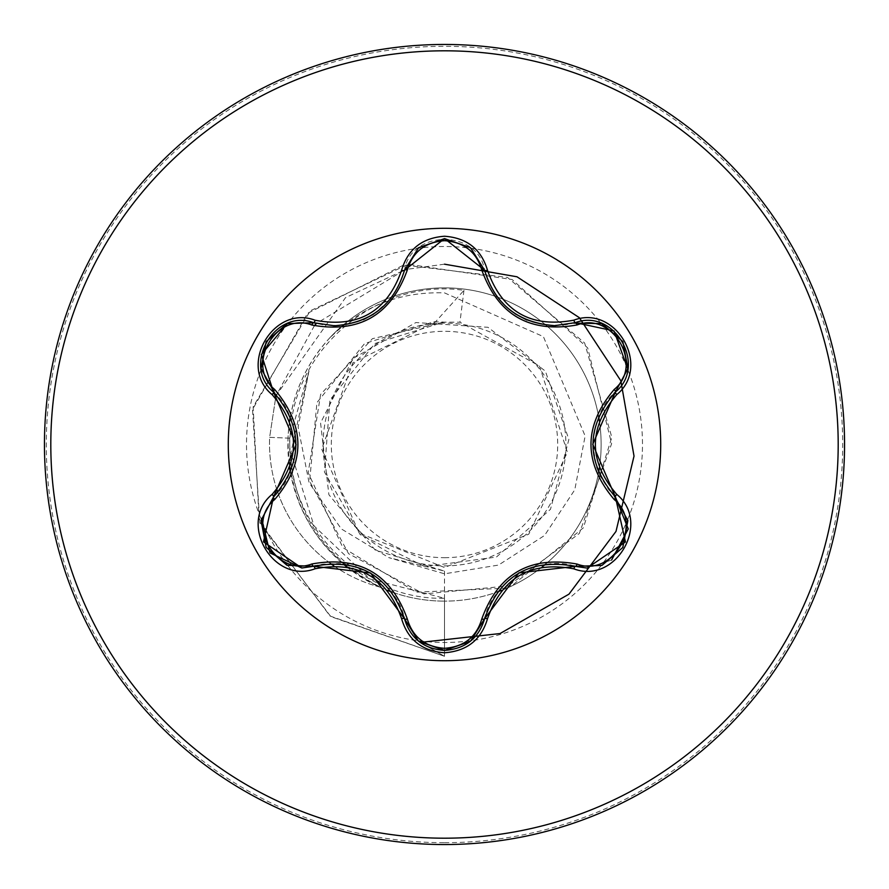 <?xml version="1.0" encoding="UTF-8"?>
<svg xmlns="http://www.w3.org/2000/svg" width="889" height="889" viewBox="0 0 889 889"><rect width="100%" height="100%" fill="white"/><g stroke="black" fill="none" stroke-linecap="round" stroke-linejoin="round"><path stroke-width="0.67" stroke-dasharray="4.45 3.33" d="M370.435 572.927L348.832 564.826L339.12 563.526L323.196 564.148L301.816 568.004M518.754 572.972C499.007 587.207 487.628 602.464 484.616 618.755C478.882 638.246 465.525 648.803 444.544 650.404M611.588 560.037L587.14 568.082L575.35 566.36C559.77 560.87 540.945 563.048 518.887 572.894M444.5 660.705A216.205 216.205 0 0 1 228.295 444.5A216.205 216.205 0 0 1 444.5 228.295A216.205 216.205 0 0 1 660.705 444.5A216.205 216.205 0 0 1 444.5 660.705M444.5 557.692A113.192 113.192 0 0 0 557.692 444.5A113.192 113.192 0 0 0 444.5 331.308A113.192 113.192 0 0 0 331.308 444.5A113.192 113.192 0 0 0 444.5 557.692M444.5 565.893A121.393 121.393 0 0 0 565.893 444.5A121.393 121.393 0 0 0 444.5 323.107A121.393 121.393 0 0 0 323.107 444.5A121.393 121.393 0 0 0 444.5 565.893M391.782 591.996A156.631 156.631 0 0 0 444.5 601.131A156.631 156.631 0 0 1 379.436 586.973L380.67 587.307C320.384 556.103 290.036 506.397 289.647 438.177L309.005 370.88L290.925 452.512L314.05 525.921L369.713 578.872L444.5 598.275C357.867 600.442 282.502 520.232 290.27 434.121C293.737 347.61 378.803 277.812 463.969 290.347L435.299 322.074L352.833 362.745L321.696 449.156L359.245 533.1L444.5 567.515L528.755 534.211L567.393 452.268L539.434 365.979L459.946 322.218L443.744 322.129L374.914 343.521L329.941 399.983L324.429 471.948L360.123 534.578L424.82 566.615L496.418 557.059L550.491 509.286L568.882 439.466L545.368 371.113L487.961 327.296L415.908 322.54L353.122 358.434L320.573 422.964L328.886 494.706L375.347 550.191L444.5 571.06L388.904 557.659L444.5 573.816L498.496 565.082L544.568 535.456L574.772 489.795L585.14 435.999L543.39 336.62L444.5 292.881C399.961 291.381 361.601 306.494 329.43 338.231A156.631 156.631 0 0 1 444.5 287.869A156.631 156.631 0 0 0 290.37 416.63M444.5 844.55A400.05 400.05 0 0 0 844.55 444.5A400.05 400.05 0 0 0 444.5 44.45A400.05 400.05 0 0 0 44.45 444.5A400.05 400.05 0 0 0 444.5 844.55A400.05 400.05 0 0 0 844.55 444.5A400.05 400.05 0 0 0 444.5 44.45M289.603 421.275A156.631 156.631 0 0 0 289.603 467.714M290.37 472.381A156.631 156.631 0 0 0 343.132 563.904M346.743 566.882A156.631 156.631 0 0 0 387.393 590.352M444.5 287.869A156.631 156.631 0 0 1 598.597 416.408A156.631 156.631 0 0 0 444.5 287.869A156.631 156.631 0 0 1 601.131 444.5A156.631 156.631 0 0 1 444.5 601.131A156.631 156.631 0 0 0 497.429 591.918A156.631 156.631 0 0 1 444.5 601.131M309.005 370.88L298.137 427.064L309.083 482.738L341.298 528.899L388.904 557.659M463.969 290.347L459.946 322.218M444.5 571.06L444.5 656.293L330.041 616.021L259.244 521.499L253.143 406.795L310.217 310.85L408.084 264.266L512.142 279.535L587.696 347.943L611.621 443.7L579.295 533.522L505.041 588.229L416.13 592.174L342.854 547.613L308.183 472.715L320.618 394.405L372.413 338.676L443.744 322.129M444.5 598.275L444.5 656.293L330.841 616.61L259.899 523.299L252.487 409.518L307.55 313.328L403.739 264.966L507.475 277.412L584.64 343.021L611.832 437.288L583.351 527.844L512.042 585.573L423.875 593.952L348.577 553.691L309.628 481.293L316.94 402.606L364.59 343.587L433.899 321.774L443.322 322.051M435.299 322.074L433.899 321.774M333.842 565.882A148.696 148.696 0 0 0 379.436 586.973C318.929 556.014 288.447 506.397 288.003 438.11C290.025 399.828 303.838 366.535 329.43 338.231M501.841 590.263A156.631 156.631 0 0 0 542.057 567.038A156.631 156.631 0 0 1 501.841 590.263M545.713 564.037A156.631 156.631 0 0 0 598.597 472.581A156.631 156.631 0 0 1 545.713 564.037M599.364 467.97A156.631 156.631 0 0 0 599.364 421.042A156.631 156.631 0 0 1 599.364 467.97M444.5 656.293L420.197 642.436L444.5 656.293M444.5 264.177L407.518 269.245L444.5 264.177M314.373 325.73L276.457 395.049L345.532 297.637L404.539 270L316.373 323.485M276.812 489.483A148.696 148.696 0 0 1 269.623 437.355L275.601 398.15L269.623 437.355L289.647 438.177M330.408 563.437A148.696 148.696 0 0 1 277.824 492.462M380.67 587.307A148.696 148.696 0 0 1 269.623 437.355L288.003 438.11M287.347 323.618L313.65 322.729L323.163 324.852L339.065 325.485L355.933 322.374L363.39 319.618M373.458 314.217L388.126 301.482L394.116 293.726L401.539 279.624L404.473 270.289C410.851 229.262 478.115 229.162 484.616 270.245L487.539 279.535L494.94 293.603L506.397 306.961L515.198 313.839M627.756 368.846L615.388 392.06C602.942 402.495 595.397 419.897 592.752 444.278M418.397 641.036L404.473 618.711C401.661 602.72 390.36 587.485 370.569 573.005M444.5 842.694A398.194 398.194 0 0 0 842.694 444.5A398.194 398.194 0 0 0 444.5 46.306A398.194 398.194 0 0 0 46.306 444.5A398.194 398.194 0 0 0 444.5 842.694M287.836 565.56A197.991 197.991 0 0 0 627.667 519.654M627.667 519.643A197.991 197.991 0 0 0 444.5 246.509A197.991 197.991 0 0 0 287.814 565.537M615.388 496.94L608.765 489.728L600.264 476.248L596.541 467.192L592.752 444.433M575.35 322.64L565.804 324.752L549.902 325.363L532.511 322.074L526.877 320.018M273.545 496.884C286.08 486.139 293.603 468.759 296.115 444.722M273.545 392.116C286.136 402.873 293.659 420.353 296.115 444.567"/><path stroke-width="1.33" d="M311.928 325.041C276.079 311.261 244.864 365.368 274.69 389.471C305.627 426.231 305.627 462.925 274.69 499.529C244.842 523.721 276.168 577.772 311.928 563.959C359.3 555.492 391.104 573.861 407.34 619.044C412.64 637.035 425.02 646.792 444.5 648.314C464.002 646.836 476.426 637.091 481.749 619.077C498.118 573.894 529.888 555.558 577.061 564.048C612.932 577.794 644.081 523.643 614.243 499.585C583.228 462.78 583.228 426.064 614.243 389.415C644.103 365.268 612.843 311.172 577.061 324.952C529.755 333.375 497.984 315.028 481.749 269.923C476.415 251.909 464.002 242.164 444.5 240.686C425.02 242.208 412.629 251.965 407.34 269.956C390.971 315.217 359.167 333.586 311.928 325.041A3.178 0.989 106.7 0 1 313.628 322.729L334.342 325.763L313.65 322.729C274.734 307.927 241.275 365.701 273.545 392.116C303.293 427.02 303.293 461.936 273.545 496.884L263.488 541.868L301.816 568.004L313.65 566.271C358.812 557.914 389.093 575.383 404.473 618.711C410.285 638.313 423.642 648.881 444.544 650.404C465.425 648.892 478.782 638.335 484.616 618.755C499.962 575.527 530.2 558.059 575.35 566.36L587.14 568.082L625.467 541.946L615.388 496.94L628.245 528.933L611.588 560.037M481.749 269.923A3.178 0.989 166.6 0 1 484.605 270.234C494.817 304.405 518.187 322.874 554.725 325.652C518.465 323.174 495.095 304.705 484.616 270.245L444.544 238.596L404.473 270.289C394.06 304.738 370.691 323.229 334.342 325.763C370.802 323.063 394.183 304.571 404.473 270.289A3.178 0.733 -166.7 0 1 401.572 270.356C407.795 249.264 422.108 237.885 444.5 236.241C466.925 237.852 481.26 249.209 487.505 270.312C502.074 311.594 530.855 328.208 573.85 320.162C615.81 304.249 651.537 366.335 616.777 394.605C588.24 427.887 588.24 461.158 616.777 494.395C651.559 522.743 615.733 584.762 573.85 568.838C530.811 560.815 502.029 577.428 487.505 618.688C481.249 639.791 466.914 651.159 444.5 652.759C422.097 651.115 407.795 639.736 401.572 618.644C387.015 577.294 358.211 560.659 315.151 568.749C273.212 584.695 237.407 522.654 272.145 494.351C300.615 461.091 300.615 427.865 272.145 394.649C237.385 366.268 273.29 304.282 315.151 320.251C358.245 328.319 387.048 311.695 401.572 270.356M444.5 660.705A216.205 216.205 0 0 1 228.295 444.5A216.205 216.205 0 0 1 444.5 228.295A216.205 216.205 0 0 1 660.705 444.5A216.205 216.205 0 0 1 444.5 660.705M444.5 844.55A400.05 400.05 0 0 0 844.55 444.5A400.05 400.05 0 0 0 444.5 44.45A400.05 400.05 0 0 0 44.45 444.5A400.05 400.05 0 0 0 444.5 844.55A400.05 400.05 0 0 1 44.45 444.5A400.05 400.05 0 0 1 444.5 44.45M290.37 416.63A156.631 156.631 0 0 0 289.603 421.275M289.603 467.714A156.631 156.631 0 0 0 290.37 472.381M343.132 563.904A156.631 156.631 0 0 0 346.743 566.882M387.393 590.352A156.631 156.631 0 0 0 391.782 591.996M497.429 591.918A156.631 156.631 0 0 0 501.841 590.263A156.631 156.631 0 0 1 497.429 591.918M542.057 567.038A156.631 156.631 0 0 0 545.713 564.037A156.631 156.631 0 0 1 542.057 567.038M598.597 472.581A156.631 156.631 0 0 0 599.364 467.97A156.631 156.631 0 0 1 598.597 472.581M599.364 421.042A156.631 156.631 0 0 0 598.597 416.408A156.631 156.631 0 0 1 599.364 421.042M420.197 642.436L500.051 633.546L568.971 594.152L615.999 531.411L634.024 456.09L620.822 380.759L579.328 317.673L516.987 276.779L444.5 264.177L516.987 276.779L579.328 317.673L620.822 380.759L634.024 456.09L615.999 531.411L568.971 594.152L500.051 633.546L420.197 642.436M407.518 269.245L404.539 270L407.518 269.245M316.373 323.485L314.373 325.73M276.457 395.049L275.601 398.15L276.457 395.049M333.842 565.882A148.696 148.696 0 0 1 330.408 563.437M277.824 492.462A148.696 148.696 0 0 1 276.812 489.483M272.145 494.351A3.178 0.733 46.6 0 1 273.545 496.884L296.115 444.722L273.545 392.116L261.388 354.455L287.347 323.618L313.65 322.729A3.178 0.733 -73.3 0 0 315.151 320.251M554.725 325.652L575.35 322.64L554.725 325.652M614.243 389.415A3.178 0.989 -133.3 0 1 615.388 392.06C647.659 365.768 614.355 307.894 575.35 322.64L614.043 330.941L627.756 368.846L615.388 392.06L592.752 444.278L615.388 496.94C585.562 462.002 585.562 427.042 615.388 392.06A3.178 0.733 46.7 0 0 616.777 394.605M573.85 568.838A3.178 0.733 -73.4 0 1 575.35 566.36L518.887 572.894L484.616 618.755A3.178 0.989 13.4 0 1 481.749 619.077M444.544 650.404L418.397 641.036L404.473 618.711L370.569 573.005L313.65 566.271A3.178 0.989 73.3 0 1 311.928 563.959M301.816 568.004L269.967 552.88L261.533 518.309M614.243 499.585A3.178 0.989 133.3 0 0 615.399 496.951A3.178 0.733 -46.7 0 1 616.777 494.395M601.653 565.437L575.35 566.36A3.178 0.989 106.6 0 0 577.061 564.048M577.061 324.952A3.178 0.989 73.4 0 0 575.35 322.64A3.178 0.733 -106.6 0 1 573.85 320.162M401.572 618.644A3.178 0.733 -13.3 0 1 404.473 618.711A3.178 0.989 166.7 0 0 407.34 619.044M407.34 269.956A3.178 0.989 13.3 0 0 404.473 270.289L418.53 247.853M261.188 520.121L273.545 496.884A3.178 0.989 -133.4 0 0 274.69 499.529M272.145 394.649A3.178 0.733 -46.6 0 0 273.545 392.116A3.178 0.989 133.4 0 1 274.69 389.471M487.505 618.688A3.178 0.733 -166.6 0 0 484.616 618.755L485.016 617.11M470.659 247.931L484.616 270.245A3.178 0.733 -13.4 0 0 487.505 270.312M315.151 568.749A3.178 0.733 -106.7 0 0 313.65 566.271L315.273 565.804M444.5 838.194A393.694 393.694 0 0 0 838.194 444.5A393.694 393.694 0 0 0 444.5 50.806A393.694 393.694 0 0 0 50.806 444.5A393.694 393.694 0 0 0 444.5 838.194M515.198 313.839L526.877 320.018M363.39 319.618L373.458 314.217M627.845 520.721L622.8 547.491L602.153 565.248M614.166 495.762L627.79 520.332M615.388 392.06L614.155 393.249M575.35 566.36L573.716 565.893M622.833 341.554L627.845 368.313M602.175 323.763L622.822 341.543M573.738 323.096L601.809 323.618M470.225 641.425L444.5 650.404L418.808 641.38M484.616 618.755L470.537 641.169M484.616 270.245L485.027 271.901M404.473 618.711L404.051 617.055M418.83 247.609L444.544 238.596L470.248 247.598M286.814 565.171L266.155 547.413L261.099 520.654M313.65 566.271L287.18 565.315M404.473 270.289L404.062 271.923M313.65 322.729L315.284 323.196M273.545 496.884L274.768 495.706M261.155 368.713L274.757 393.282M261.099 368.313L266.178 341.543L286.847 323.818"/></g></svg>
